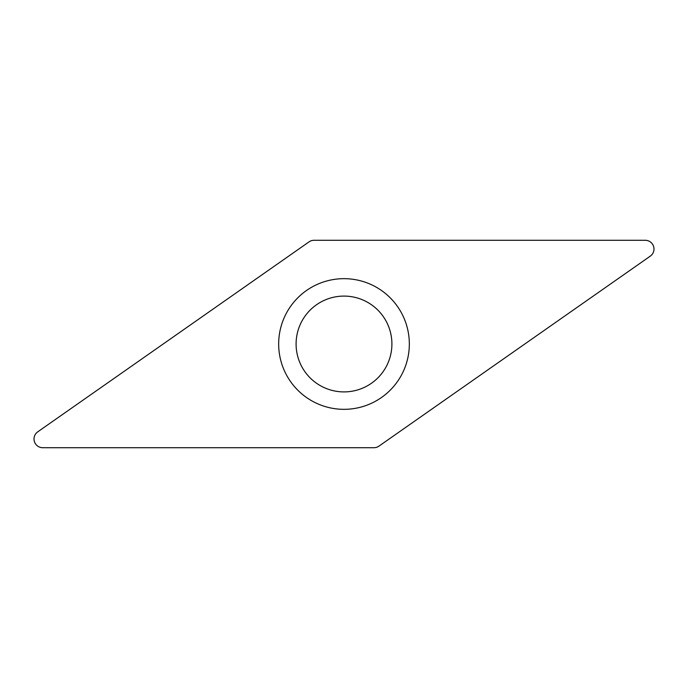 <?xml version="1.0" encoding="UTF-8"?>
<svg xmlns="http://www.w3.org/2000/svg" width="688" height="688" viewBox="0 0 688 688"><rect width="100%" height="100%" fill="white"/><g stroke="black" fill="none" stroke-linecap="round" stroke-linejoin="round"><path stroke-width="1.03" d="M650.289 256.134L378.95 446.134A8.712 8.712 0 0 1 373.954 447.707L42.708 447.707A8.712 8.712 0 0 1 37.711 431.866L309.05 241.866A8.712 8.712 0 0 1 314.046 240.293L645.292 240.293A8.712 8.712 0 0 1 650.289 256.134L378.95 446.134A8.712 8.712 0 0 1 373.954 447.707L42.708 447.707A8.712 8.712 0 0 1 37.711 431.866L309.05 241.866A8.712 8.712 0 0 1 314.046 240.293L645.292 240.293A8.712 8.712 0 0 1 650.289 256.134M406.307 324.358A65.326 65.326 0 0 0 324.358 281.693A65.326 65.326 0 0 0 281.693 363.642A65.326 65.326 0 0 0 363.642 406.307A65.326 65.326 0 0 0 406.307 324.358M389.692 329.595A47.911 47.911 0 0 0 329.595 298.308A47.911 47.911 0 0 0 298.308 358.405A47.911 47.911 0 0 0 358.405 389.692A47.911 47.911 0 0 0 389.692 329.595A47.911 47.911 0 0 0 329.595 298.308A47.911 47.911 0 0 0 298.308 358.405A47.911 47.911 0 0 0 358.405 389.692A47.911 47.911 0 0 0 389.692 329.595"/></g></svg>
